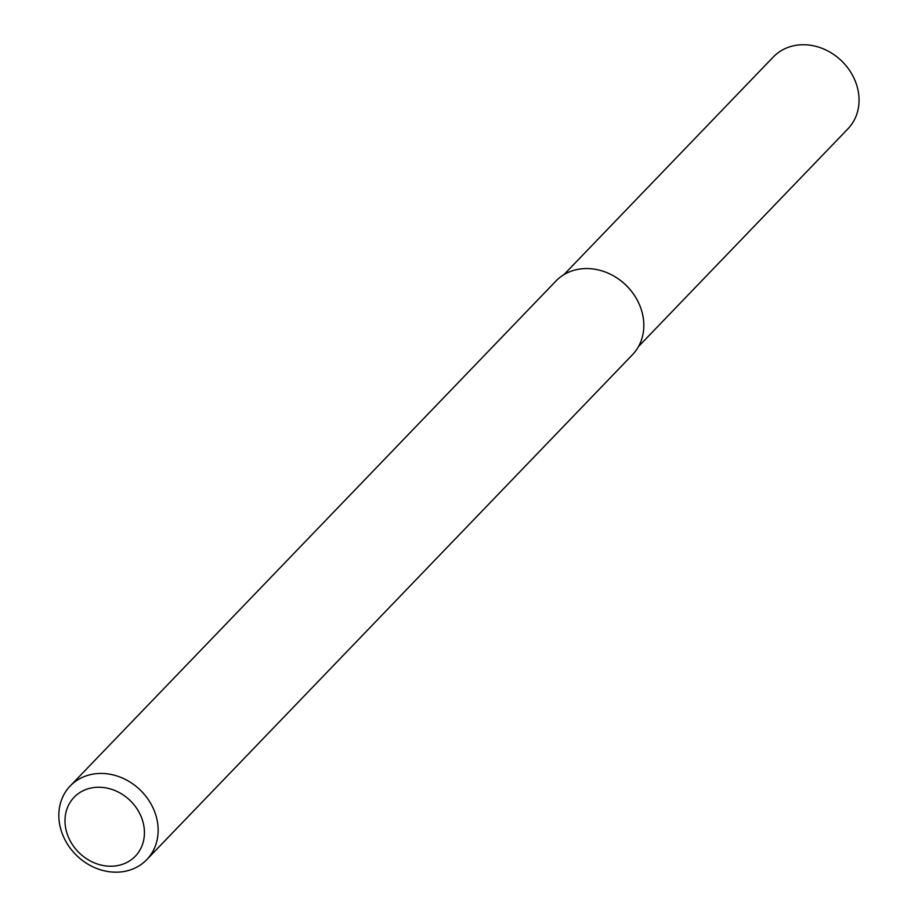 <?xml version="1.0" encoding="UTF-8"?>
<svg xmlns="http://www.w3.org/2000/svg" width="918" height="918" viewBox="0 0 918 918"><rect width="100%" height="100%" fill="white"/><g stroke="black" fill="none" stroke-linecap="round" stroke-linejoin="round"><path stroke-width="1.38" d="M615.416 276.995A51.787 44.489 43.9 0 1 615.553 277.075A51.787 44.489 43.9 0 1 634.143 294.953A51.787 44.489 43.9 0 1 634.235 295.103A51.787 44.489 43.9 0 0 615.416 276.995M70.204 785.98L555.883 281.092A53.118 45.625 43.9 0 1 615.267 276.903A53.118 45.625 43.9 0 1 634.327 295.24A53.118 45.625 43.9 0 1 636.404 298.579A53.118 45.625 43.9 0 1 632.445 354.75L146.777 859.638A53.118 45.625 43.9 0 1 76.86 855.691A53.118 45.625 43.9 0 1 70.204 785.98A53.118 45.625 43.9 0 1 150.724 803.468A53.118 45.625 43.9 0 1 146.777 859.638M138.503 811.26A42.492 36.502 43.9 0 1 105.926 865.938A42.492 36.502 43.9 0 1 69.734 802.998A42.492 36.502 43.9 0 1 138.503 811.26M563.87 274.712L773.312 56.973A51.787 44.489 43.9 0 1 851.824 74.025A51.787 44.489 43.9 0 1 847.968 128.784L638.515 346.522"/></g></svg>
